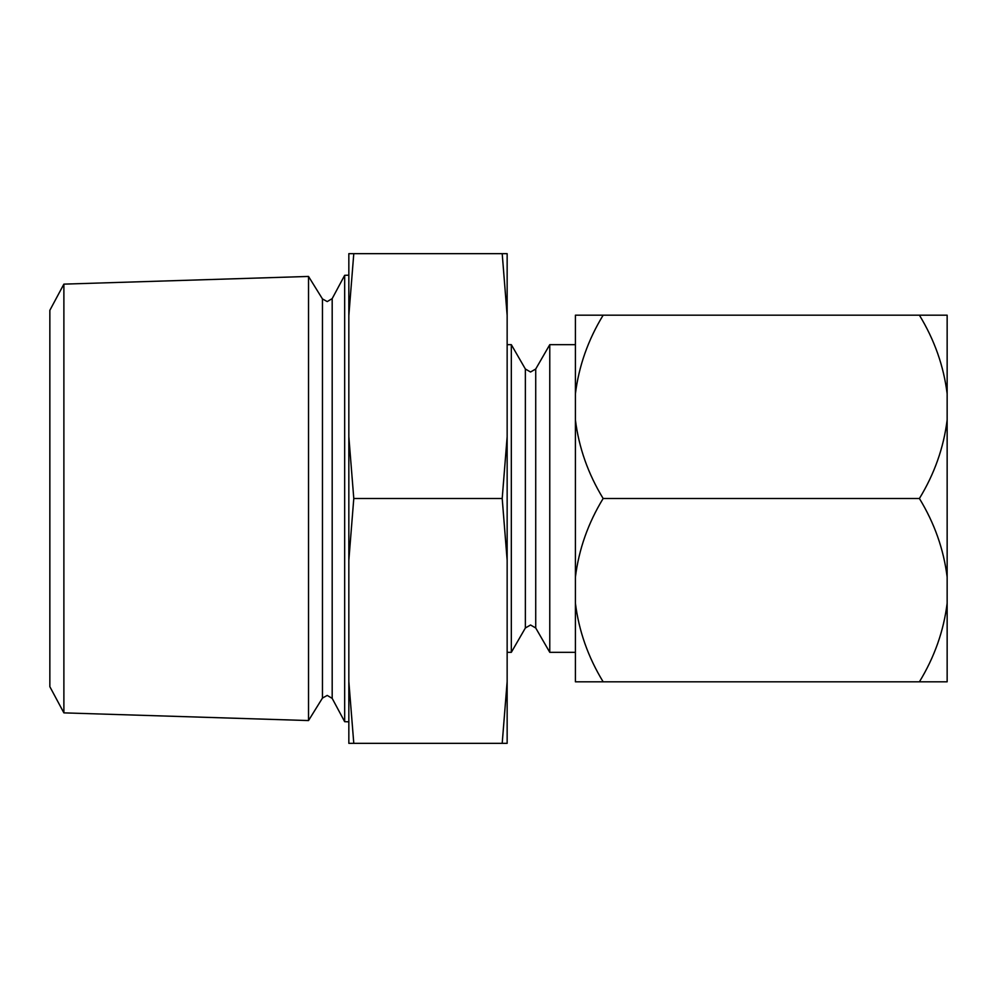 <?xml version="1.0" encoding="UTF-8"?>
<svg xmlns="http://www.w3.org/2000/svg" width="997" height="997" viewBox="0 0 997 997"><rect width="100%" height="100%" fill="white"/><g stroke="black" fill="none" stroke-linecap="round" stroke-linejoin="round"><path stroke-width="1.5" d="M63.883 284.133L49.85 310.304L49.85 686.696L63.883 712.867L308.522 720.557L308.522 276.443L63.883 284.133L63.883 712.867M535.725 369.015L530.541 372.006L525.369 369.015L525.369 627.985L530.541 624.994L535.725 627.985L535.725 369.015L549.771 344.675L549.771 652.325L575.406 652.325M507.149 344.675L511.324 344.675L511.324 652.325L525.369 627.985M332.188 298.614L327.228 301.58L322.455 298.926L322.455 698.074L327.228 695.42L332.188 698.386L332.188 298.614L344.675 275.309L344.675 721.691L348.838 721.816M348.838 315.501L348.838 253.662L353.785 253.662L348.838 315.501L348.838 681.499L353.785 743.338L502.201 743.338L507.149 681.499L507.149 560.339L502.201 498.5L507.149 436.661L507.149 315.501L502.201 253.662L507.149 253.662L507.149 315.501M348.838 436.661L353.785 498.5L502.201 498.5M353.785 253.662L502.201 253.662M353.785 743.338L348.838 743.338L348.838 681.499M507.149 681.499L507.149 743.338L502.201 743.338M353.785 498.5L348.838 560.339M507.149 436.661L507.149 560.339M575.406 419.887L575.406 577.113C578.846 549.372 588.093 523.176 603.148 498.5C588.08 473.787 578.846 447.591 575.406 419.887L575.406 393.803C578.846 366.073 588.093 339.865 603.148 315.189L575.406 315.189L575.406 393.803M575.406 681.811L603.148 681.811C588.08 657.098 578.846 630.889 575.406 603.197L575.406 681.811M947.15 393.803C943.723 366.111 934.476 339.902 919.408 315.189L947.15 315.189L947.15 681.811L603.148 681.811M947.15 419.887C943.71 447.628 934.463 473.824 919.408 498.5C934.476 523.213 943.723 549.409 947.15 577.113M947.15 603.197C943.71 630.927 934.463 657.135 919.408 681.811M575.406 603.197L575.406 577.113M919.408 315.189L603.148 315.189M919.408 498.5L603.148 498.5M535.725 627.985L549.771 652.325M332.188 698.386L344.675 721.691M322.455 698.074L308.522 720.557M507.149 652.325L511.324 652.325M549.771 344.675L575.406 344.675M344.675 275.309L348.838 275.184M322.455 298.926L308.522 276.443M525.369 369.015L511.324 344.675"/></g></svg>
